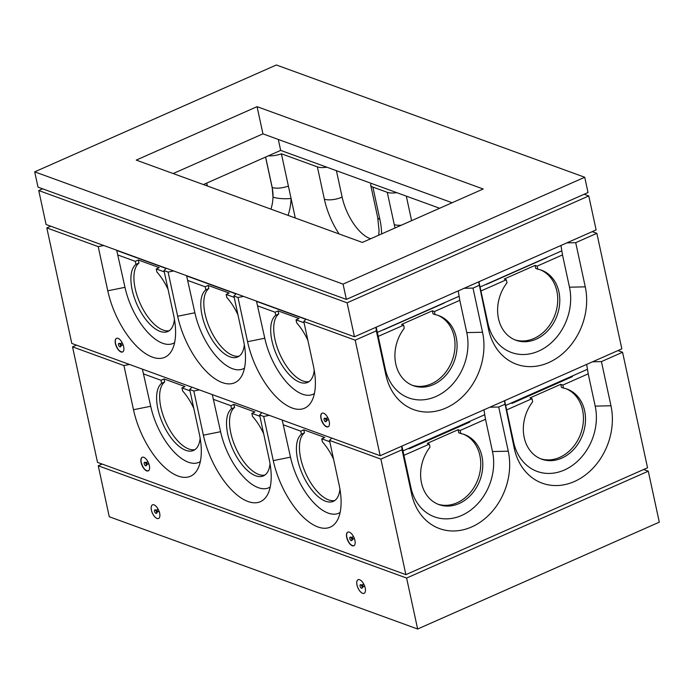 <?xml version="1.0" encoding="UTF-8"?>
<svg xmlns="http://www.w3.org/2000/svg" width="694" height="694" viewBox="0 0 694 694"><rect width="100%" height="100%" fill="white"/><g stroke="black" fill="none" stroke-linecap="round" stroke-linejoin="round"><path stroke-width="1.04" d="M34.7 171.843L38.005 187.137L346.375 299.409L343.07 284.115L34.7 171.843L276.359 64.984L584.73 177.256L343.07 284.115M346.375 299.409L588.035 192.542L584.73 177.256M257.066 106.668L483.198 189.002L362.363 242.432L136.232 160.097L257.066 106.668L262.939 133.855L452.141 202.735M173.17 173.552L262.939 133.855M324.072 419.644A1.865 0.868 66.1 0 1 324.35 418.309A1.865 0.868 66.1 0 1 325.894 419.67A1.865 0.868 66.1 0 1 325.85 421.718A1.865 0.868 66.1 0 1 324.072 419.644M324.514 418.274A1.865 0.868 66.1 0 1 324.653 418.178A1.865 0.868 66.1 0 1 326.189 419.532A1.865 0.868 66.1 0 1 326.154 421.588A1.865 0.868 66.1 0 1 325.989 421.622M325.824 418.881A1.084 0.503 66.1 0 1 326.024 418.421A1.084 0.503 66.1 0 1 326.917 419.211A1.084 0.503 66.1 0 1 326.9 420.408A1.084 0.503 66.1 0 1 326.432 420.243M118.934 343.426A1.865 0.868 66.1 0 1 119.073 343.33A1.865 0.868 66.1 0 1 120.617 344.684A1.865 0.868 66.1 0 1 120.583 346.74A1.865 0.868 66.1 0 1 120.409 346.774M118.492 344.797A1.865 0.868 66.1 0 1 118.769 343.461A1.865 0.868 66.1 0 1 120.314 344.823A1.865 0.868 66.1 0 1 120.279 346.87A1.865 0.868 66.1 0 1 118.492 344.797M120.244 344.033A1.084 0.503 66.1 0 1 120.444 343.573A1.084 0.503 66.1 0 1 121.337 344.363A1.084 0.503 66.1 0 1 121.32 345.56A1.084 0.503 66.1 0 1 120.851 345.395M411.611 220.657L406.311 196.133M371.203 183.346A13.047 4.702 -12.2 0 0 370.709 185.177A13.047 4.702 -12.2 0 0 372.886 187.094L387.278 192.333A13.047 4.702 -12.2 0 0 396.734 192.646M116.679 250.222L124.989 287.325A50.315 23.31 -113.9 0 0 174.602 342.636M103.753 245.511L98.218 246.622L46.819 227.918L50.705 226.201M124.989 287.325L107.77 290.803L98.218 246.622M478.921 281.747L487.917 323.257A50.315 40.738 110 0 0 538.622 351.103A50.315 40.738 110 0 0 569.488 287.195L562.504 254.906L537.13 266.132L537.789 269.185L535.733 268.439L535.074 265.386L504.26 279.005L506.316 279.76L506.976 282.805A37.268 30.172 110 0 0 515.954 340.251A37.268 30.172 110 0 0 557.056 315.544A37.268 30.172 110 0 0 541.45 270.2A37.268 30.172 110 0 0 537.789 269.185M478.66 281.859L488.593 329.589A59.632 48.276 110 0 0 548.676 362.589A59.632 48.276 110 0 0 585.259 286.848L575.708 242.674L566.851 242.865M376.217 327.16L385.213 368.679A50.315 40.738 110 0 0 435.91 396.517A50.315 40.738 110 0 0 466.776 332.608L459.801 300.329L434.418 311.545L435.086 314.599L433.03 313.853L432.362 310.799L401.557 324.428L403.613 325.174L404.272 328.227A37.268 30.172 110 0 0 413.242 385.664A37.268 30.172 110 0 0 454.344 360.967A37.268 30.172 110 0 0 438.747 315.623A37.268 30.172 110 0 0 435.086 314.599M385.213 368.679L385.89 375.012A59.632 48.276 110 0 0 445.973 408.003A59.632 48.276 110 0 0 482.547 332.261L473.004 288.088L464.147 288.279M385.89 375.012L376.339 330.838L355.189 340.181L303.798 321.469L306.028 319.153M592.234 231.64L596.849 233.323L621.833 348.856L380.165 455.715L355.189 340.181M596.849 233.323L575.708 242.674M479.042 285.416L473.004 288.088M256.476 301.118L264.778 338.221A50.315 23.31 -113.9 0 0 314.399 393.533M243.542 296.407L238.007 297.518L247.558 341.7A59.632 27.63 -113.9 0 0 278.138 398.772A59.632 27.63 -113.9 0 0 311.502 401.566A59.632 27.63 -113.9 0 0 313.35 365.651L303.798 321.469M186.573 275.665L194.884 312.777A50.315 23.31 -113.9 0 0 244.505 368.08M173.647 270.955L168.113 272.074L177.664 316.247A59.632 27.63 -113.9 0 0 208.243 373.329A59.632 27.63 -113.9 0 0 241.607 376.122A59.632 27.63 -113.9 0 0 243.447 340.199L233.895 296.026L236.133 293.709M168.113 272.074L164.001 270.573L166.23 268.257M237.973 314.885A37.268 17.263 -113.9 0 0 226.808 297.466L226.149 294.421L229.167 293.085L208.2 285.442L208.859 288.496A37.268 17.263 -113.9 0 0 210.022 328.878A37.268 17.263 -113.9 0 0 239.152 356.143M208.859 288.496L205.832 289.832A37.268 17.263 -113.9 0 0 207.749 331.836A37.268 17.263 -113.9 0 0 237.712 356.968A37.268 17.263 -113.9 0 0 244.323 344.71M208.2 285.442L205.172 286.778L205.832 289.832M205.172 286.778L187.909 280.497M234.182 297.344L226.149 294.421M238.007 297.518L233.895 296.026M307.876 340.329A37.268 17.263 -113.9 0 0 296.702 322.918L296.043 319.865L299.062 318.529L278.094 310.895L278.754 313.948A37.268 17.263 -113.9 0 0 279.916 354.322A37.268 17.263 -113.9 0 0 309.047 381.587M278.754 313.948L275.735 315.284A37.268 17.263 -113.9 0 0 277.643 357.28A37.268 17.263 -113.9 0 0 307.607 382.411A37.268 17.263 -113.9 0 0 314.217 370.162M278.094 310.895L275.076 312.231L275.735 315.284M275.076 312.231L257.804 305.941M304.076 322.788L296.043 319.865M375.957 327.282L376.339 330.838M412.227 385.265A37.268 30.172 110 0 0 452.288 360.221A37.268 30.172 110 0 0 437.706 315.267M432.362 310.799L434.418 311.545M403.613 325.174L378.23 336.39M459.801 300.329L458.231 290.899M514.931 339.852A37.268 30.172 110 0 0 555 314.798A37.268 30.172 110 0 0 540.418 269.853M535.074 265.386L537.13 266.132M506.316 279.76L480.942 290.977M562.504 254.906L560.943 245.476M380.165 455.715L71.803 343.443L46.819 227.918M587.471 369.286L505.683 405.452M484.759 414.708L402.971 450.874M486.069 284.323A13.047 4.702 -12.2 0 1 486.373 284.427L546.716 257.691M443.796 303.018A13.047 4.702 -12.2 0 0 444.082 303.131L383.591 329.824A13.047 4.702 -12.2 0 0 383.366 329.737M295.288 218.011L291.064 198.441A13.047 2.897 -178.3 0 1 272.994 197.113A37.268 30.172 -70 0 1 270.946 209.146M206.413 185.654A13.047 4.702 -12.2 0 0 206.907 183.806A13.047 4.702 -12.2 0 0 206.612 183.138M265.559 157.07L272.126 187.458A37.268 30.172 -70 0 1 272.994 197.113L272.204 187.484L265.62 157.044M288.079 215.383A50.315 40.738 -70 0 0 291.064 198.441L281.408 153.79L317.384 166.881A13.047 4.702 -12.2 0 0 326.839 167.193M268.387 155.82A13.047 4.702 -12.2 0 0 281.408 153.79M370.631 238.779A37.268 17.263 66.1 0 1 342.133 197.113L336.417 170.681M164.287 271.892L156.245 268.968L159.273 267.632L138.297 259.998L135.278 261.334L118.006 255.045M138.297 259.998L138.956 263.052A37.268 17.263 -113.9 0 0 140.127 303.425A37.268 17.263 -113.9 0 0 169.258 330.691M168.078 289.433A37.268 17.263 -113.9 0 0 156.905 272.022L156.245 268.968M138.956 263.052L135.937 264.388A37.268 17.263 -113.9 0 0 137.854 306.384A37.268 17.263 -113.9 0 0 167.818 331.515A37.268 17.263 -113.9 0 0 174.42 319.266M135.278 261.334L135.937 264.388M107.77 290.803A59.632 27.63 -113.9 0 0 138.34 347.876A59.632 27.63 -113.9 0 0 171.704 350.67A59.632 27.63 -113.9 0 0 173.552 314.755L164.001 270.573M116.583 338.316C115.369 339.071 115.031 340.832 115.56 343.608C117.286 349.212 119.637 351.997 122.612 351.953M115.412 343.669A7.452 3.453 -113.9 0 0 122.534 351.988A7.452 3.453 -113.9 0 0 122.682 343.773A7.452 3.453 -113.9 0 0 116.505 338.351A7.452 3.453 -113.9 0 0 115.412 343.669M320.992 418.517A7.452 3.453 -113.9 0 0 328.115 426.836A7.452 3.453 -113.9 0 0 328.262 418.621A7.452 3.453 -113.9 0 0 322.085 413.199A7.452 3.453 -113.9 0 0 320.992 418.517M322.163 413.164C320.949 413.919 320.602 415.68 321.14 418.456C322.866 424.06 325.217 426.845 328.193 426.801M643.659 469.5L648.283 471.183L406.615 578.05L98.253 465.778L102.131 464.06M648.283 471.183L659.3 522.157L417.641 629.016L109.27 516.744L98.253 465.778M154.051 504.876A7.452 3.453 66.1 0 1 159.82 516.362A7.452 3.453 66.1 0 1 152.697 513.777A7.452 3.453 66.1 0 1 154.051 504.876M359.631 579.724A7.452 3.453 -113.9 0 0 358.278 588.625A7.452 3.453 -113.9 0 0 365.391 591.21A7.452 3.453 -113.9 0 0 359.631 579.724M406.615 578.05L417.641 629.016M358.104 579.698A7.452 3.453 -113.9 0 0 357.974 587.905A7.452 3.453 -113.9 0 0 364.133 593.327M158.553 518.479A7.452 3.453 66.1 0 1 152.394 513.057A7.452 3.453 66.1 0 1 152.524 504.85M431.486 439.007L430.566 438.669M432.084 438.738L431.174 438.408M362.546 587.133A1.171 0.538 -113.9 0 0 362.771 587.011A1.171 0.538 -113.9 0 0 362.823 586.283A1.171 0.538 -113.9 0 0 361.86 584.955A1.171 0.538 -113.9 0 0 361.617 585.033M360.507 584.782A1.865 0.868 66.1 0 1 362.19 586.04A1.865 0.868 66.1 0 1 361.99 588.122M360.073 586.144A1.865 0.868 66.1 0 1 361.296 585.233A1.865 0.868 66.1 0 1 361.93 588.174A1.865 0.868 66.1 0 1 360.073 586.144M362.424 586.742A1.084 0.503 66.1 0 1 361.86 585.701A1.084 0.503 66.1 0 1 361.826 585.389M361.947 584.981A1.084 0.503 66.1 0 1 362.025 584.929A1.084 0.503 66.1 0 1 362.919 585.719A1.084 0.503 66.1 0 1 362.893 586.907A1.084 0.503 66.1 0 1 362.815 586.924M156.965 512.285A1.171 0.538 -113.9 0 0 157.191 512.163A1.171 0.538 -113.9 0 0 157.243 511.435A1.171 0.538 -113.9 0 0 156.28 510.107A1.171 0.538 -113.9 0 0 156.037 510.185M154.935 509.934A1.865 0.868 66.1 0 1 156.61 511.192A1.865 0.868 66.1 0 1 156.41 513.274M154.493 511.296A1.865 0.868 66.1 0 1 155.716 510.385A1.865 0.868 66.1 0 1 156.35 513.334A1.865 0.868 66.1 0 1 154.493 511.296M156.844 511.894A1.084 0.503 66.1 0 1 156.28 510.853A1.084 0.503 66.1 0 1 156.245 510.55M156.367 510.133A1.084 0.503 66.1 0 1 156.445 510.081A1.084 0.503 66.1 0 1 157.338 510.871A1.084 0.503 66.1 0 1 157.321 512.059A1.084 0.503 66.1 0 1 157.234 512.085M430.54 439.423L429.621 439.085M430.08 439.623L429.161 439.293M584.157 194.259L588.772 195.942L347.104 302.81L38.743 190.538L42.62 188.82M347.104 302.81L354.452 336.79L596.12 229.922L588.772 195.942M38.743 190.538L46.09 224.518L354.452 336.79M561.836 250.82L480.066 286.978M459.124 296.234L377.363 332.391M305.854 319.335L256.546 301.378M235.96 293.883L186.651 275.934M166.066 268.439L116.757 250.482M203.403 184.552L280.671 150.39L439.632 208.261M278.303 139.451L280.671 150.39M352.257 539.568A1.171 0.538 -113.9 0 0 352.483 539.438A1.171 0.538 -113.9 0 0 352.535 538.709A1.171 0.538 -113.9 0 0 351.572 537.382A1.171 0.538 -113.9 0 0 351.329 537.46M350.227 537.208A1.865 0.868 66.1 0 1 351.91 538.466A1.865 0.868 66.1 0 1 351.702 540.557M349.785 538.57A1.865 0.868 66.1 0 1 351.008 537.659A1.865 0.868 66.1 0 1 351.65 540.609A1.865 0.868 66.1 0 1 349.785 538.57M352.136 539.169A1.084 0.503 66.1 0 1 351.58 538.128A1.084 0.503 66.1 0 1 351.537 537.824M351.658 537.408A1.084 0.503 66.1 0 1 351.737 537.356A1.084 0.503 66.1 0 1 352.63 538.145A1.084 0.503 66.1 0 1 352.613 539.333A1.084 0.503 66.1 0 1 352.526 539.359M144.647 462.36A1.865 0.868 66.1 0 1 146.33 463.618A1.865 0.868 66.1 0 1 146.13 465.709M146.686 464.72A1.171 0.538 -113.9 0 0 146.902 464.59A1.171 0.538 -113.9 0 0 146.955 463.861A1.171 0.538 -113.9 0 0 145.992 462.534A1.171 0.538 -113.9 0 0 145.757 462.612M144.205 463.722A1.865 0.868 66.1 0 1 145.428 462.811A1.865 0.868 66.1 0 1 146.07 465.761A1.865 0.868 66.1 0 1 144.205 463.722M146.555 464.321A1.084 0.503 66.1 0 1 146 463.28A1.084 0.503 66.1 0 1 145.957 462.976M146.087 462.56A1.084 0.503 66.1 0 1 146.156 462.508A1.084 0.503 66.1 0 1 147.05 463.297A1.084 0.503 66.1 0 1 147.033 464.486A1.084 0.503 66.1 0 1 146.946 464.512M523.849 397.419A50.315 23.31 -113.9 0 0 524.248 397.983M212.295 394.6L220.597 431.703A50.315 23.31 -113.9 0 0 270.218 487.014M199.36 389.889L193.826 391.008L203.377 435.181A59.632 27.63 -113.9 0 0 233.956 492.254A59.632 27.63 -113.9 0 0 267.32 495.048A59.632 27.63 -113.9 0 0 269.159 459.133L259.608 414.96L261.846 412.635M282.189 420.043L290.5 457.155A50.315 23.31 -113.9 0 0 340.112 512.458M269.255 415.333L263.72 416.452L273.271 460.625A59.632 27.63 -113.9 0 0 303.851 517.707A59.632 27.63 -113.9 0 0 337.215 520.5A59.632 27.63 -113.9 0 0 339.062 484.577L329.511 440.404L331.741 438.088M504.633 400.681L513.629 442.191A50.315 40.738 110 0 0 564.335 470.029A50.315 40.738 110 0 0 595.2 406.12L588.217 373.84L562.843 385.066L563.502 388.111L561.446 387.365L560.787 384.311L529.973 397.94L532.029 398.686L532.688 401.739A37.268 30.172 110 0 0 541.667 459.176A37.268 30.172 110 0 0 582.769 434.479A37.268 30.172 110 0 0 567.163 389.134A37.268 30.172 110 0 0 563.502 388.111M504.382 400.794L514.306 448.524A59.632 48.276 110 0 0 574.398 481.515A59.632 48.276 110 0 0 610.972 405.773L601.42 361.6L592.563 361.8M401.93 446.095L410.926 487.604A50.315 40.738 110 0 0 461.631 515.451A50.315 40.738 110 0 0 492.488 451.542L485.514 419.254L460.139 430.48L460.799 433.533L458.743 432.787L458.083 429.733L427.27 443.353L429.326 444.108L429.985 447.153A37.268 30.172 110 0 0 438.955 504.599A37.268 30.172 110 0 0 480.066 479.892A37.268 30.172 110 0 0 464.459 434.548A37.268 30.172 110 0 0 460.799 433.533M410.926 487.604L411.603 493.937A59.632 48.276 110 0 0 471.686 526.937A59.632 48.276 110 0 0 508.268 451.195L498.717 407.022L489.86 407.213M411.603 493.937L402.052 449.764L380.902 459.116L329.511 440.404M617.946 350.574L622.57 352.248L647.545 467.782L405.886 574.649L380.902 459.116M622.57 352.248L601.42 361.6M504.755 404.35L498.717 407.022M405.886 574.649L97.516 462.377L72.532 346.844L76.418 345.126M142.391 369.147L150.702 406.259A50.315 23.31 -113.9 0 0 200.323 461.562M150.702 406.259L133.482 409.729A59.632 27.63 -113.9 0 0 164.062 466.81A59.632 27.63 -113.9 0 0 197.426 469.604A59.632 27.63 -113.9 0 0 199.265 433.681L189.714 389.508L191.943 387.191M347.876 532.098C346.662 532.853 346.315 534.614 346.853 537.382C348.579 542.994 350.93 545.779 353.905 545.727M346.705 537.451A7.452 3.453 -113.9 0 0 353.827 545.762A7.452 3.453 -113.9 0 0 353.975 537.546A7.452 3.453 -113.9 0 0 347.798 532.133A7.452 3.453 -113.9 0 0 346.705 537.451M142.296 457.251C141.082 458.005 140.743 459.766 141.272 462.534C143.007 468.146 145.35 470.931 148.325 470.879M141.125 462.603A7.452 3.453 -113.9 0 0 148.247 470.914A7.452 3.453 -113.9 0 0 148.395 462.698A7.452 3.453 -113.9 0 0 142.218 457.285A7.452 3.453 -113.9 0 0 141.125 462.603M133.482 409.729L123.931 365.556L72.532 346.844M263.72 416.452L259.608 414.96M193.826 391.008L189.714 389.508M129.466 364.437L123.931 365.556M193.791 408.367A37.268 17.263 -113.9 0 0 182.626 390.948L181.958 387.903L184.986 386.567L164.01 378.933L164.678 381.978A37.268 17.263 -113.9 0 0 165.84 422.36A37.268 17.263 -113.9 0 0 194.971 449.625M164.678 381.978L161.65 383.314A37.268 17.263 -113.9 0 0 163.567 425.318A37.268 17.263 -113.9 0 0 193.531 450.449A37.268 17.263 -113.9 0 0 200.132 438.192M164.01 378.933L160.991 380.269L161.65 383.314M160.991 380.269L143.727 373.979M190 390.826L181.958 387.903M263.694 433.819A37.268 17.263 -113.9 0 0 252.521 416.4L251.861 413.346L254.88 412.01L233.913 404.376L234.572 407.43A37.268 17.263 -113.9 0 0 235.734 447.812A37.268 17.263 -113.9 0 0 264.865 475.078M234.572 407.43L231.553 408.766A37.268 17.263 -113.9 0 0 233.462 450.762A37.268 17.263 -113.9 0 0 263.425 475.902A37.268 17.263 -113.9 0 0 270.035 463.644M233.913 404.376L230.894 405.712L231.553 408.766M230.894 405.712L213.622 399.423M259.894 416.27L251.861 413.346M283.499 424.875L300.788 431.165L301.448 434.21A37.268 17.263 -113.9 0 0 303.365 476.214A37.268 17.263 -113.9 0 0 333.32 501.346A37.268 17.263 -113.9 0 0 339.93 489.088M333.588 459.263A37.268 17.263 -113.9 0 0 322.415 441.844L321.756 438.799L324.775 437.463L303.807 429.829L304.466 432.874A37.268 17.263 -113.9 0 0 305.638 473.256A37.268 17.263 -113.9 0 0 334.768 500.521M304.466 432.874L301.448 434.21M300.788 431.165L303.807 429.829M329.797 441.722L321.756 438.799M401.67 446.207L402.052 449.764M437.94 504.2A37.268 30.172 110 0 0 478.01 479.146A37.268 30.172 110 0 0 463.427 434.201M458.083 429.733L460.139 430.48M429.326 444.108L403.951 455.325M485.514 419.254L483.944 409.824M506.655 409.911L532.029 398.686M540.643 458.777A37.268 30.172 110 0 0 580.713 433.733A37.268 30.172 110 0 0 566.131 388.779M560.787 384.311L562.843 385.066M588.217 373.84L586.656 364.411M563.389 380.676L563.242 380M527.006 396.022A37.268 17.263 -113.9 0 0 527.457 396.569M554.133 384.771A37.268 17.263 -113.9 0 0 554.038 384.068M557.152 383.435A37.268 17.263 -113.9 0 0 557.056 382.732M571.656 376.278A13.047 4.702 -12.2 0 0 572.429 376.616L512.085 403.361A13.047 4.702 -12.2 0 0 511.088 403.067M468.971 421.692A13.047 4.702 -12.2 0 0 469.795 422.065L409.313 448.749A13.047 4.702 -12.2 0 0 408.393 448.48M395.051 227.979A50.315 23.31 66.1 0 1 394.261 224.613A13.047 4.702 -12.2 0 0 401.323 225.203M394.261 224.613L387.278 192.333M487.917 323.257L488.593 329.589M569.488 287.195L585.259 286.848M466.776 332.608L482.547 332.261M264.778 338.221L247.558 341.7M194.884 312.777L177.664 316.247M288.383 186.07A13.047 4.702 167.8 0 1 272.204 187.484M342.133 197.113A13.047 4.702 167.8 0 1 324.358 199.169L317.384 166.881M370.709 185.177L377.692 217.456A13.047 4.702 -12.2 0 0 379.87 219.373A50.315 23.31 66.1 0 1 381.587 233.93M339.106 233.965A50.315 23.31 66.1 0 1 324.358 199.169M372.886 187.094L379.87 219.373M360.975 584.955A1.501 0.694 66.1 0 1 361.27 584.869A1.501 0.694 66.1 0 1 362.311 585.988A1.501 0.694 66.1 0 1 362.433 587.506A1.501 0.694 66.1 0 1 362.181 587.662M155.404 510.107A1.501 0.694 66.1 0 1 155.69 510.021A1.501 0.694 66.1 0 1 156.731 511.14A1.501 0.694 66.1 0 1 156.853 512.658A1.501 0.694 66.1 0 1 156.601 512.814M350.696 537.382A1.501 0.694 66.1 0 1 350.982 537.295A1.501 0.694 66.1 0 1 352.023 538.414A1.501 0.694 66.1 0 1 352.144 539.932A1.501 0.694 66.1 0 1 351.893 540.088M145.115 462.534A1.501 0.694 66.1 0 1 145.402 462.447A1.501 0.694 66.1 0 1 146.443 463.566A1.501 0.694 66.1 0 1 146.573 465.084A1.501 0.694 66.1 0 1 146.313 465.24M220.597 431.703L203.377 435.181M290.5 457.155L273.271 460.625M513.629 442.191L514.306 448.524M595.2 406.12L610.972 405.773M492.488 451.542L508.268 451.195M327.785 417.641L326.024 418.421M328.661 419.627L326.9 420.408M122.213 342.793L120.444 343.573M123.09 344.779L121.32 345.56M207.385 186.009L206.907 183.806M377.692 217.456L379.089 230.972L378.629 235.24M361.86 584.955L361.366 584.886M361.27 584.869L362.433 587.506M363.786 584.148L362.025 584.929M364.662 586.126L362.893 586.907M156.28 510.107L155.794 510.038M155.69 510.021L156.853 512.658M158.206 509.301L156.445 510.081M159.082 511.278L157.321 512.059M351.572 537.382L351.086 537.312M350.982 537.295L352.144 539.932M353.498 536.575L351.737 537.356M354.374 538.553L352.613 539.333M145.402 462.447L146.573 465.084M145.992 462.534L145.506 462.464M147.926 461.727L146.156 462.508M148.802 463.705L147.033 464.486"/></g></svg>
